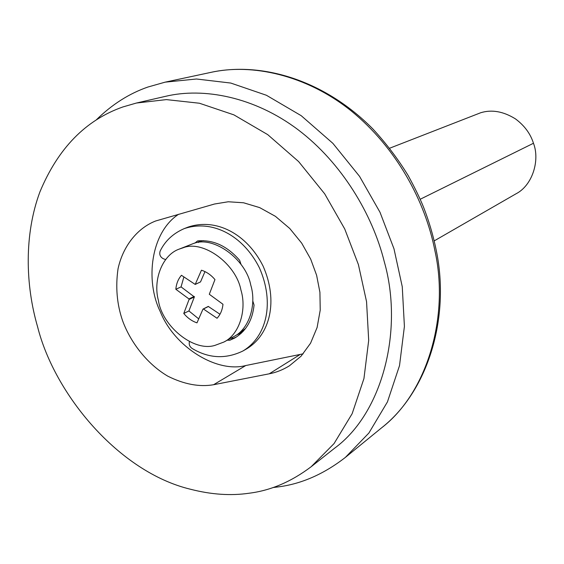 <?xml version="1.0" encoding="UTF-8"?>
<svg xmlns="http://www.w3.org/2000/svg" width="564" height="564" viewBox="0 0 564 564"><rect width="100%" height="100%" fill="white"/><g stroke="black" fill="none" stroke-linecap="round" stroke-linejoin="round"><path stroke-width="0.85" d="M122.86 106.956C85.65 120.04 57.993 148.381 39.882 191.986C24.069 234.546 25.415 284.996 37.562 326.683C54.482 394.321 118.814 471.983 190.357 489.214C211.183 494.579 230.732 495.918 248.999 493.239C270.516 490.588 291.228 481.762 311.138 466.752L334.057 443.579L352.147 413.687L363.942 378.564L368.694 340.395L366.551 301.655L358.408 264.601L344.724 228.949L324.681 193.819L298.624 161.579L267.731 134.641L233.912 114.873L199.423 103.233L166.387 99.609L136.432 103.029L122.86 106.956M178.64 214.257C150.736 232.375 144.948 280.583 160.31 311.723C174.452 347.114 216.816 373.241 245.763 365.535L303.192 353.818M269.247 373.805C276.127 372.515 282.853 369.85 289.424 365.803L301.049 356.208L310.56 343.215L317.109 327.494L320.225 310.101L319.922 292.307L316.608 275.253L310.672 259.095L301.691 243.14L289.755 228.49L275.429 216.336L259.659 207.608L243.577 202.779L228.258 201.764L214.496 204.02L155.72 220.968C138.095 227.722 123.065 245.446 118.031 268.838C115.416 287.034 116.931 304.306 122.564 320.648C130.355 342.031 146.873 363.879 167.86 376.202C184.16 384.324 199.395 387.165 213.566 384.733L269.247 373.805L300.041 354.544M189.448 341.601C188.743 344.35 189.603 346.613 192.028 348.404C208.694 358.464 225.656 359.324 242.922 350.991C266.68 336.743 274.865 302.868 259.391 267.801C243.232 235.555 212.346 219.142 184.174 228.639C173.113 233.447 165.111 240.913 160.169 251.036C159.126 254.392 160.155 256.951 163.25 258.707L165.64 259.581M227.257 340.184L229.816 340.247L234.652 338.062C246.01 331.258 252.482 320.267 254.061 305.075L252.771 300.887M241.054 264.495L239.644 260.307C227.151 245.953 213.136 239.488 197.597 240.927L194.841 243.14M242.922 350.991L246.581 348.883C270.276 334.678 278.461 300.936 263.064 266.039C246.976 233.947 216.202 217.626 188.101 227.102L184.174 228.639M230.972 338.139L233.524 338.203L236.464 336.976M199.155 240.757L198.443 242.52M272.948 487.564L277.615 486.986C301.12 484.088 323.701 474.232 345.365 457.411L368.905 433.004L387.447 401.892L399.516 365.62L404.409 326.401L402.259 286.709L393.982 248.794L380.016 212.297L359.55 176.356L332.887 143.355L301.211 115.69L266.419 95.267L230.775 83.056L196.455 79.002L165.139 82.154L147.867 87.046C129.135 93.561 111.968 104.481 96.359 119.815M311.138 466.752L334.501 448.281C382.998 412.926 403.62 329.376 384.253 261.618C372.585 214.672 342.003 163.017 298.144 129.79C254.329 96.726 203.336 87.237 165.52 96.338M237.846 334.353L241.441 333.098M158.406 300.457C162.094 326.077 193.699 352.232 215.032 345.351L223.887 342.045C239.404 334.628 247.06 309.615 240.898 289.917C236.027 263.832 203.259 239.785 183.251 247.737L179.253 249.091C162.636 254.709 152.717 279.723 158.406 300.457M223.887 342.045L233.757 336.609C249.168 329.235 256.81 304.489 250.74 285.024C245.967 259.257 213.509 235.541 193.642 243.436L179.253 249.091M235.794 335.383L237.916 334.318L245.629 328.417M203.484 240.638L198.768 241.434M434.209 240.884L515.989 193.812C532.515 185.415 540.115 160.275 533.466 143.263C530.463 133.71 524.457 125.582 515.461 118.891C503.398 111.404 491.829 109.345 480.739 112.73L389.703 148.198M183.892 276.938L181.058 286.886L194.368 296.925L188.912 310.947L183.765 313.478C187.558 318.026 191.964 321.149 196.977 322.848L203.005 309.086L208.271 306.428L219.981 314.247M188.912 310.947L198.718 318.879M204.979 271.608L200.523 281.922L195.2 284.432L181.46 275.295C178.203 279.018 176.335 283.678 175.848 289.276L189.201 299.117L183.765 313.478M208.497 306.456L203.421 308.987L217.048 318.258C220.425 314.613 222.392 309.946 222.97 304.271L209.293 294.267L214.962 279.575C211.049 274.957 206.544 271.834 201.447 270.212L195.2 284.432M194.368 296.925L189.222 299.385M194.347 296.664L189.201 299.117M194.206 296.424L189.06 298.885M181.058 286.886L175.848 289.276M200.523 281.922L195.384 284.305M245.763 365.535L213.566 384.733M233.524 338.203L229.816 340.247M345.365 457.411L381.497 427.907C427.427 392.784 449.522 316.305 434.914 250.705C425.256 201.101 396.407 147.669 351.203 110.904C306.132 74.688 251.509 63.217 210.802 72.396L165.167 82.154M533.466 143.263L420.215 199.254M165.506 96.338L136.481 103.022M210.788 72.396C260.476 61.582 323.539 79.094 372.889 128.966C386.171 143.369 397.937 158.907 408.181 175.566C414.949 187.995 420.053 198.5 423.501 207.073C428.915 220.954 433.117 235.146 436.099 249.648C450.551 317.666 427.886 391.698 381.497 427.907M243.063 331.477L237.916 334.318M199.487 240.729L199.05 240.913"/></g></svg>

